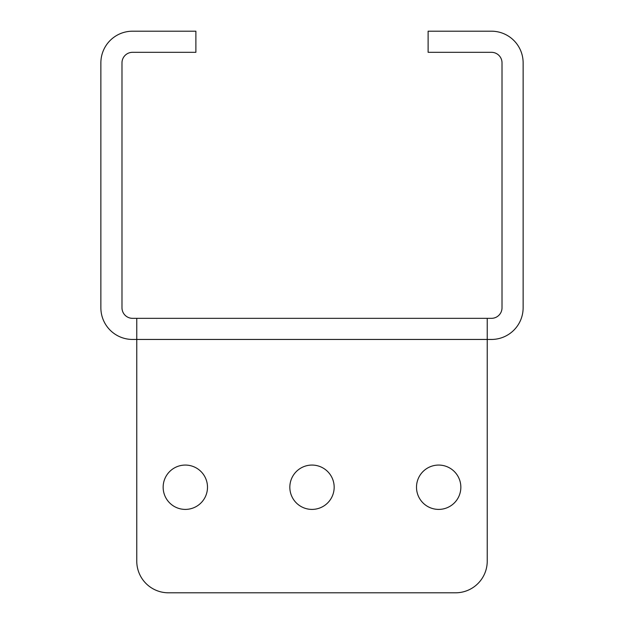 <?xml version="1.0" encoding="UTF-8"?>
<svg xmlns="http://www.w3.org/2000/svg" width="624" height="624" viewBox="0 0 624 624"><rect width="100%" height="100%" fill="white"/><g stroke="black" fill="none" stroke-linecap="round" stroke-linejoin="round"><path stroke-width="0.94" d="M334.168 487.235A22.168 22.168 0 0 1 312 509.402A22.168 22.168 0 0 1 289.832 487.235A22.168 22.168 0 0 1 312 465.067A22.168 22.168 0 0 1 334.168 487.235M207.496 487.235A22.168 22.168 0 0 1 185.32 509.402A22.168 22.168 0 0 1 163.153 487.235A22.168 22.168 0 0 1 185.32 465.067A22.168 22.168 0 0 1 207.496 487.235M460.847 487.235A22.168 22.168 0 0 1 438.68 509.402A22.168 22.168 0 0 1 416.504 487.235A22.168 22.168 0 0 1 438.68 465.067A22.168 22.168 0 0 1 460.847 487.235M487.235 339.448L491.462 339.448A31.668 31.668 0 0 0 523.13 307.78L523.13 62.868A31.668 31.668 0 0 0 491.462 31.2L428.119 31.2L428.119 52.315L491.462 52.315A10.553 10.553 0 0 1 502.016 62.868L502.016 307.78A10.553 10.553 0 0 1 491.462 318.334L487.235 318.334L487.235 561.132A31.668 31.668 0 0 1 455.567 592.8L168.433 592.8A31.668 31.668 0 0 1 136.765 561.132L136.765 339.448L132.538 339.448A31.668 31.668 0 0 1 100.87 307.78L100.87 62.868A31.668 31.668 0 0 1 132.538 31.2L195.881 31.2L195.881 52.315L132.538 52.315A10.553 10.553 0 0 0 121.984 62.868L121.984 307.78A10.553 10.553 0 0 0 132.538 318.334L136.765 318.334L136.765 339.448L487.235 339.448L487.235 561.132M455.567 592.8L168.433 592.8M487.235 318.334L136.765 318.334"/></g></svg>
